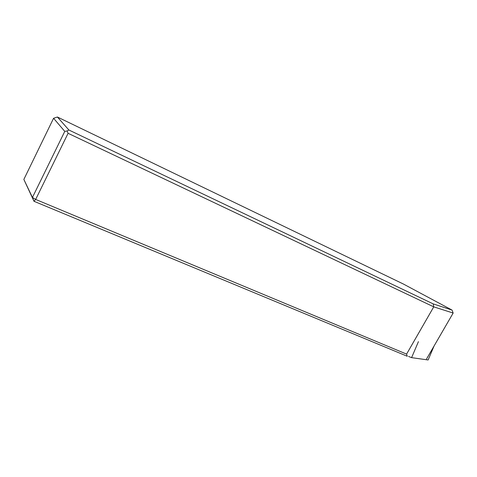 <?xml version="1.0" encoding="UTF-8"?>
<svg xmlns="http://www.w3.org/2000/svg" width="477" height="477" viewBox="0 0 477 477"><rect width="100%" height="100%" fill="white"/><g stroke="black" fill="none" stroke-linecap="round" stroke-linejoin="round"><path stroke-width="0.72" d="M418.43 341.651L411.591 357.643L408.533 356.432M434.106 345.926L428.119 359.974L411.591 357.643M428.119 359.974L434.022 346.075M64.771 131.39L53.573 118.272L23.85 179.418L32.442 197.454L64.771 131.39L67.084 130.984L68.903 130.012L433.205 303.891L452.041 310.08L403.375 284.018L57.401 117.02L68.903 130.012M426.527 359.02L453.15 313.049L433.748 306.86L406.589 354.101L407.257 356.253L33.986 201.276L23.85 179.418M433.205 303.891L433.748 306.86L68.08 133.304L35.668 199.434L406.589 354.101M67.084 130.984L68.08 133.304M57.401 117.02L53.573 118.272M452.041 310.08L453.15 313.049M35.668 199.434L32.442 197.454L33.986 201.276L35.668 199.434"/></g></svg>
